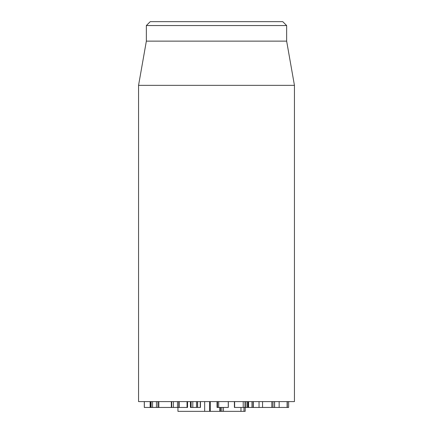 <?xml version="1.0" encoding="UTF-8"?>
<svg xmlns="http://www.w3.org/2000/svg" width="433" height="433" viewBox="0 0 433 433"><rect width="100%" height="100%" fill="white"/><g stroke="black" fill="none" stroke-linecap="round" stroke-linejoin="round"><path stroke-width="0.65" d="M144.292 401.608L144.292 407.453L158.765 407.453M144.335 401.608L144.335 407.453M150.127 401.608L150.127 407.453M152.562 401.608L152.562 407.453M156.443 401.608L156.443 407.453M157.915 401.608L157.915 407.453M158.846 401.608L158.846 407.453L171.349 407.453L171.349 401.608M171.89 407.453L178.851 407.453M173.427 401.608L173.427 407.453M177.476 401.608L177.476 407.453M178.764 401.608L178.764 407.453M179.17 401.608L179.17 407.453L187.191 407.453M190.634 407.453L197.064 407.453M192.809 401.608L192.809 407.453M196.501 401.608L196.501 407.453M197.513 401.608L197.513 407.453M197.643 401.608L197.643 407.453L199.829 407.453M253.289 407.453L288.638 407.453L288.638 401.608M262.56 401.608L262.56 407.453M271.837 401.608L271.837 407.453M274.538 401.608L274.538 407.453M274.609 401.608L274.609 407.453M279.15 401.608L279.15 407.453M287.106 401.608L287.106 407.453M288.622 401.608L288.622 407.453M247.644 401.608L247.644 407.453L253.57 407.453M248.304 401.608L248.304 407.453M234.978 407.453L247.492 407.453L247.492 401.608M246.014 401.608L246.014 407.453M217.101 407.453L227.855 407.453M218.681 401.608L218.681 407.453M228.256 401.608L228.256 407.453M138.56 85.339L138.56 401.608L294.44 401.608L294.44 85.339L138.56 85.339L146.354 41.135L286.646 41.135L286.646 25.547L282.749 21.65L150.251 21.65L146.354 25.547L286.646 25.547M146.354 41.135L146.354 25.547M177.947 407.453L177.947 411.35L204.657 411.35L204.657 401.608M210.265 401.608L210.265 411.35L204.657 411.35M219.812 407.453L219.812 411.35L210.265 411.35M221.685 411.35L219.812 411.35M240.97 407.453L240.97 411.35L221.842 411.35L221.842 407.453M245.051 411.35L240.97 411.35M150.684 401.608L150.684 407.453M151.139 401.608L151.139 407.453M171.722 401.608L171.722 407.453M187.04 401.608L187.04 407.453M191.11 401.608L191.11 407.453M200.279 401.608L200.279 407.453M253.31 401.608L253.31 407.453M259.037 401.608L259.037 407.453M287.296 401.608L287.296 407.453M251.968 401.608L251.968 407.453M234.621 401.608L234.621 407.453M243.211 401.608L243.211 407.453M244.97 401.608L244.97 407.453M217.507 401.608L217.507 407.453M220.549 407.453L220.549 411.35M223.423 407.453L223.423 411.35M243.99 407.453L243.99 411.35M151.036 407.453L151.036 401.608M187.549 407.453L187.549 401.608M190.439 407.453L190.439 401.608M200.457 407.453L200.457 401.608M253.089 407.453L253.089 401.608M272.974 407.453L272.974 401.608M287.258 407.453L287.258 401.608M248.558 407.453L248.558 401.608M234.399 407.453L234.399 401.608M217.041 407.453L217.041 401.608M228.321 407.453L228.321 401.608M286.646 41.135L294.44 85.339M209.648 401.608L209.648 411.35M245.192 407.453L245.192 411.35"/></g></svg>
